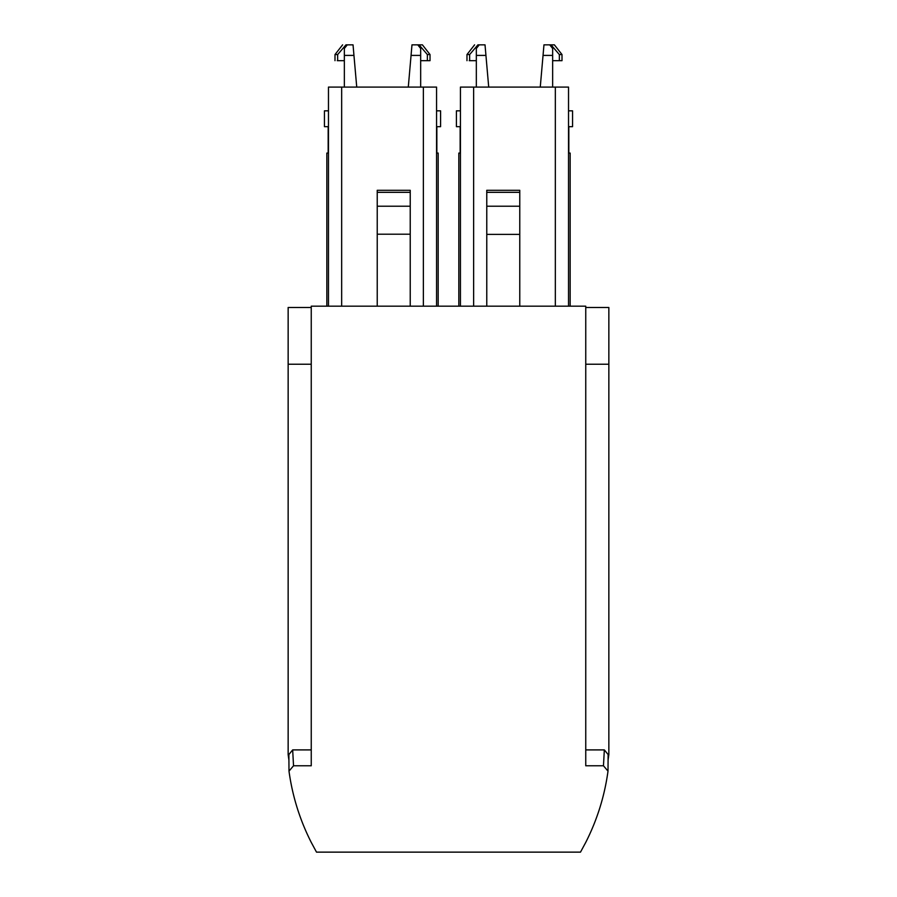 <?xml version="1.0" encoding="UTF-8"?>
<svg xmlns="http://www.w3.org/2000/svg" width="897" height="897" viewBox="0 0 897 897"><rect width="100%" height="100%" fill="white"/><g stroke="black" fill="none" stroke-linecap="round" stroke-linejoin="round"><path stroke-width="1.35" d="M328.47 153.073L326.844 153.073L326.844 306.169L326.844 153.073M438.173 153.073L438.173 306.169L438.173 153.073L438.173 306.169L438.173 153.073L436.559 153.073M328.167 126.679L328.167 153.073M436.85 153.073L436.85 126.679M585.752 306.169L311.248 306.169L311.248 765.78L293.532 765.78L288.991 771.14C292.422 796.144 299.833 819.892 311.248 842.395L316.506 852.139L580.494 852.139L585.752 842.395C597.167 819.892 604.578 796.144 608.009 771.14L603.468 765.78L585.752 765.78L585.752 306.169M436.559 126.679L440.584 126.679L440.584 110.836L436.559 110.836M328.47 110.836L324.445 110.836L324.445 126.679L328.47 126.679M460.441 306.169L460.441 87.087L568.53 87.087L568.53 306.169M436.559 306.169L436.559 87.087L328.47 87.087L328.47 306.169M486.768 206.22L519.767 206.22L519.767 190.299L486.768 190.299L486.768 234.397L519.767 234.397L519.767 306.169M486.768 306.169L486.768 234.397M519.767 206.22L519.767 234.397M377.233 306.169L377.233 190.299L410.232 190.299L410.232 192.328L377.233 192.328M410.232 306.169L410.232 234.207L377.233 234.207M377.233 206.22L410.232 206.22L410.232 192.328M410.232 206.22L410.232 234.207M570.156 153.073L570.156 306.169L570.156 153.073L568.53 153.073M458.827 153.073L458.827 306.169L458.827 153.073L458.827 306.169L458.827 153.073L460.441 153.073M585.752 749.903L604.331 749.903L608.121 754.534L608.009 771.14M604.331 749.903L603.468 765.78M288.991 771.14L288.879 754.534L292.669 749.903L293.532 765.78M292.669 749.903L311.248 749.903M311.248 307.492L288.15 307.492L288.15 364.238L311.248 364.238M288.901 759.961A230.776 230.776 0 0 1 288.15 754.534L288.15 364.238M608.088 759.961L608.85 754.534L608.85 364.238L585.752 364.238M585.752 307.492L608.85 307.492L608.85 364.238M460.15 126.679L460.15 153.073M568.833 153.073L568.833 126.679L568.833 153.073M419.067 44.85L422.42 44.85L430.022 54.56L430.022 60.682L427.364 60.682L427.364 54.56L419.067 44.85L417.755 44.85L420.671 48.483L420.671 87.087M420.671 55.412L411.061 55.412L408.292 87.087M344.347 87.087L344.347 55.412L353.956 55.412L356.737 87.087M344.347 55.412L344.347 48.483L347.274 44.85L353.037 44.85L353.956 55.412M568.53 126.679L572.555 126.679L572.555 110.836L568.53 110.836M460.441 110.836L456.416 110.836L456.416 126.679L460.441 126.679M411.061 55.412L411.981 44.85L417.755 44.85M427.364 60.682L420.671 60.682M347.274 44.85L345.962 44.85L337.653 54.56L337.653 60.682L344.347 60.682M337.653 60.682L337.261 60.682C334.245 60.682 334.245 60.682 337.261 60.682M430.022 54.56L427.364 54.56M337.653 54.56L334.996 54.56L334.996 60.682M551.038 44.85L554.391 44.85L562.004 54.56L562.004 60.682L559.347 60.682L559.347 54.56L551.038 44.85L549.726 44.85L552.653 48.483L552.653 87.087M552.653 55.412L543.044 55.412L540.263 87.087M476.329 87.087L476.329 55.412L485.939 55.412L488.708 87.087M476.329 55.412L476.329 48.483L479.245 44.85L485.019 44.85L485.939 55.412M543.044 55.412L543.963 44.85L549.726 44.85M559.347 60.682L552.653 60.682M479.245 44.85L477.933 44.85L469.636 54.56L469.636 60.682L476.329 60.682M469.636 60.682L469.243 60.682C466.227 60.682 466.227 60.682 469.243 60.682M562.004 54.56L559.347 54.56M469.636 54.56L466.978 54.56L466.978 60.682M473.638 87.087L473.638 306.169M555.333 87.087L555.333 306.169M341.667 87.087L341.667 306.169M423.362 87.087L423.362 306.169M486.768 192.328L519.767 192.328M334.996 54.56L342.609 44.85M466.978 54.56L474.58 44.85"/></g></svg>
